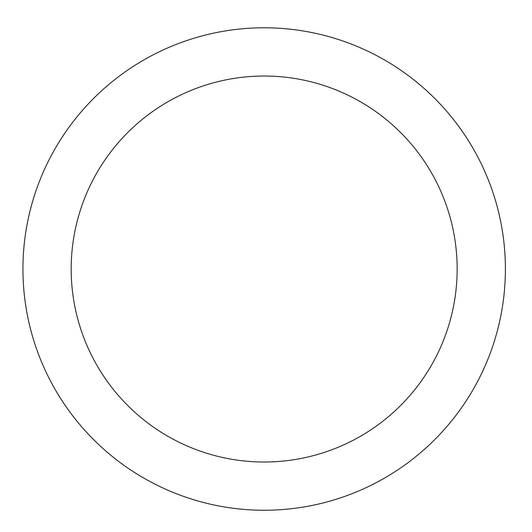 <?xml version="1.0" encoding="UTF-8"?>
<svg xmlns="http://www.w3.org/2000/svg" width="532" height="532" viewBox="0 0 532 532"><rect width="100%" height="100%" fill="white"/><g stroke="black" fill="none" stroke-linecap="round" stroke-linejoin="round"><path stroke-width="0.8" d="M264.165 27.79A241.235 241.235 0 0 1 473.081 389.643A241.235 241.235 0 0 1 55.255 389.643A241.235 241.235 0 0 1 264.165 27.79M264.165 76.036A192.983 192.983 0 0 1 431.299 365.517A192.983 192.983 0 0 1 97.037 365.517A192.983 192.983 0 0 1 264.165 76.036"/></g></svg>
